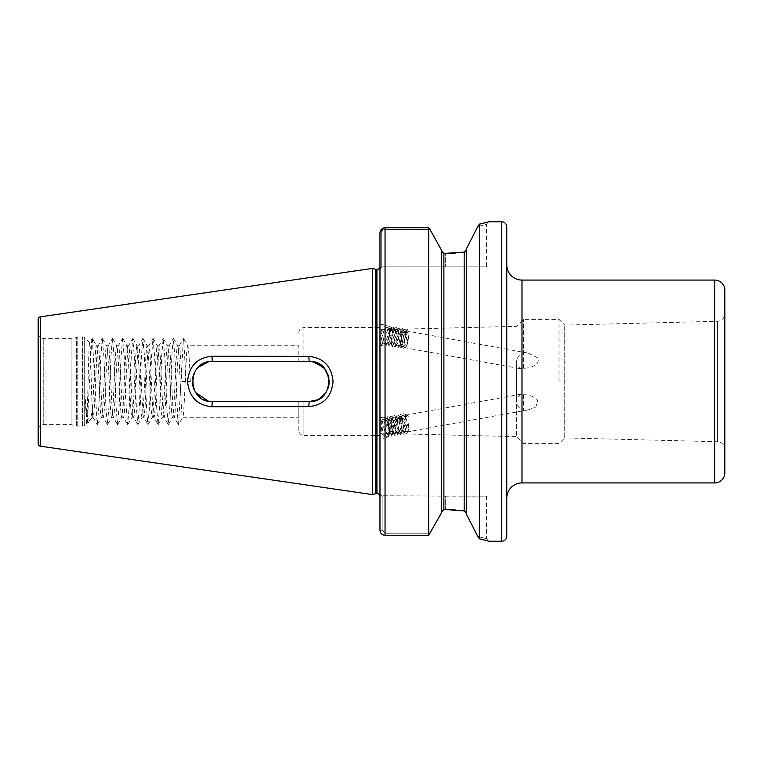<?xml version="1.0" encoding="UTF-8"?>
<svg xmlns="http://www.w3.org/2000/svg" width="763" height="763" viewBox="0 0 763 763"><rect width="100%" height="100%" fill="white"/><g stroke="black" fill="none" stroke-linecap="round" stroke-linejoin="round"><path stroke-width="0.57" stroke-dasharray="3.81 2.86" d="M523.504 368.271L523.504 319.373L523.504 352.62L528.368 353.145L537.743 357.866C540.795 365.305 529.408 368.233 523.504 368.271L520.5 368.729L516.665 365.019L516.57 360.632C517.905 356.245 520.213 353.574 523.504 352.62M559.012 381.5L559.012 319.373L559.012 381.5M516.57 398.353L516.665 402.797C518.087 406.956 520.366 409.483 523.504 410.38L528.368 409.855L535.836 407.041L537.743 400.327C533.947 396.502 529.198 394.643 523.504 394.729L520.5 394.271L516.57 398.353L516.57 360.632M523.504 394.729L523.504 410.38M516.57 364.647L516.57 436.684L523.504 443.627L559.012 443.627L564.734 437.895L564.734 325.105L564.734 437.895L717.43 441.729L717.43 321.271L717.43 441.729A7.611 7.611 0 0 1 724.85 449.331L724.85 313.669A7.611 7.611 0 0 1 717.43 321.271L564.734 325.105L559.012 319.373L523.504 319.373L516.57 326.316L379.974 329.74L379.974 433.26L516.57 436.684L516.57 402.368M389.502 329.578A10.396 4.588 -79.7 0 1 388.167 340.603A10.396 4.588 -79.7 0 1 382.997 345.782A10.396 4.588 -79.7 0 1 380.212 341.528A10.396 4.588 -79.7 0 1 379.974 338.696A10.396 4.588 -79.7 0 1 386.717 325.324A10.396 4.588 -79.7 0 1 389.502 329.578M379.974 327.842L379.974 342.74L379.974 324.094L386.717 325.324M382.997 345.782L379.974 345.229L379.974 341.49M380.212 427.442A10.396 4.588 79.7 0 1 379.974 424.304L379.974 438.868L379.974 424.304A10.396 4.588 79.7 0 1 382.997 417.218A10.396 4.588 79.7 0 1 389.502 427.442A10.396 4.588 79.7 0 1 386.717 437.676A10.396 4.588 79.7 0 1 380.212 427.442M386.717 437.676L379.974 438.906L379.974 429.178M466.708 249.11L466.708 513.89L466.708 249.11M486.479 266.878L382.511 266.878L381.729 267.67L381.729 232.915C381.901 230.846 383.007 229.692 385.048 229.453L430.008 229.453L385.048 229.453C382.997 229.692 381.891 230.846 381.729 232.915L381.729 267.67L382.511 266.878L486.479 266.878L486.479 224.284L477.772 226.573L486.479 224.284L488.396 221.919M85.313 399.44L87.268 424.514L91.722 340.498L92.333 338.486L96.472 345.744L98.122 345.744C96.434 343.531 94.746 419.469 93.057 417.256L89.672 420.251C88.146 421.071 86.686 414.128 85.313 399.44L86.486 423.446C87.516 425.42 88.584 339.678 89.7 342.778C90.654 341.004 91.636 409.168 92.666 416.264L92.666 406.832C93.925 386.45 95.203 344.065 96.472 345.744C98.16 343.531 99.858 419.469 101.546 417.256C103.234 419.469 104.922 343.531 106.62 345.744C108.308 343.531 109.996 419.469 111.684 417.256C113.382 419.469 115.07 343.531 116.758 345.744C118.456 343.531 120.144 419.469 121.832 417.256C123.52 419.469 125.208 343.531 126.906 345.744C128.594 343.531 130.282 419.469 131.98 417.256C133.668 419.469 135.356 343.531 137.044 345.744C138.742 343.531 140.43 419.469 142.118 417.256C143.806 419.469 145.504 343.531 147.192 345.744C148.88 343.531 150.569 419.469 152.266 417.256C153.954 419.469 155.642 343.531 157.331 345.744C159.028 343.531 160.716 419.469 162.405 417.256C164.093 419.469 165.79 343.531 167.478 345.744C169.167 343.531 170.855 419.469 172.552 417.256C174.241 419.469 175.929 343.531 177.617 345.744C179.315 343.531 181.003 419.469 182.691 417.256L298.829 417.256L298.829 401.529L309.225 401.529L208.404 401.138M208.366 401.128L212.362 401.529C186.506 402.797 186.553 360.184 212.362 361.471L313.145 361.853M323.417 367.356L327.823 374.051M328.863 377.513L328.872 385.439M328.805 385.773L325.887 392.621M327.737 389.178L323.407 395.654L320.765 397.876M320.346 398.162L313.154 401.147L309.225 401.529L212.362 401.529L298.829 401.529L298.829 417.256M92.333 338.486L97.197 424.514L98.818 406.841L100.85 356.159L102.261 338.486L103.892 356.159L105.923 406.841L107.335 424.514L108.966 406.841L110.997 356.159L112.409 338.486L114.04 356.159L116.062 406.841L117.483 424.514L119.104 406.841L121.136 356.159L122.547 338.486L124.178 356.159L126.21 406.841L127.621 424.514L129.252 406.841L131.284 356.159L132.695 338.486L134.326 356.159L136.348 406.841L137.769 424.514L139.391 406.841L141.422 356.159L142.834 338.486L144.465 356.159L146.496 406.841L147.908 424.514L149.538 406.841L151.57 356.159L152.982 338.486L154.612 356.159L156.634 406.841L158.055 424.514L159.677 406.841L161.708 356.159L163.12 338.486L164.751 356.159L166.782 406.841L168.194 424.514L169.825 406.841L171.856 356.159L173.268 338.486L174.899 356.159L177.941 422.502L178.552 424.514L182.691 417.256C184.379 419.469 186.077 343.531 187.765 345.744L298.829 345.744L298.829 361.471L303.903 361.471L303.903 327.565L379.974 327.565L379.974 435.435L379.974 327.565M298.829 430.361L298.829 401.529L298.829 430.361A5.074 5.074 0 0 0 303.903 435.435L303.903 401.529L303.903 435.435L379.974 435.435M38.15 429.683L38.15 333.317L38.15 429.683A5.074 5.074 0 0 1 43.224 424.609L71.112 424.609L76.405 426.031A3.042 3.042 0 0 0 77.197 426.126L82.538 426.126A3.042 3.042 0 0 0 84.683 425.239L84.683 337.761L84.683 425.239L86.41 423.417L87.049 424.514M38.15 333.317A5.074 5.074 0 0 0 43.224 338.391L71.112 338.391L76.405 336.969A3.042 3.042 0 0 1 77.197 336.874L82.538 336.874A3.042 3.042 0 0 1 84.683 337.761L89.624 342.797L92.123 338.486M71.112 424.609L71.112 338.391L71.112 424.609M506.766 264.856L506.766 498.144L506.766 264.856M379.974 530.209L382.158 530.209L382.158 495.759L382.158 530.209L385.048 533.223L430.189 533.223L385.048 533.223L382.158 530.209L379.974 530.209L379.974 232.915L379.974 493.585L379.488 494.958L379.974 493.585L379.974 530.209L379.974 232.915L381.729 232.915L379.974 232.915M381.614 266.878L379.488 268.042L379.974 269.415L382.511 266.878L379.974 269.415M379.726 494.586L381.614 496.122M102.48 338.486L106.62 345.744L108.27 345.744C106.582 343.531 104.884 419.469 103.196 417.256C101.508 419.469 99.819 343.531 98.122 345.744L102.261 338.486M112.619 338.486L116.758 345.744L118.408 345.744C116.72 343.531 115.032 419.469 113.344 417.256C111.646 419.469 109.958 343.531 108.27 345.744L112.409 338.486M97.406 424.514L101.679 417.142L103.196 417.256L107.335 424.514M122.767 338.486L126.906 345.744L128.556 345.744C126.868 343.531 125.17 419.469 123.482 417.256C121.794 419.469 120.106 343.531 118.408 345.744L122.547 338.486M107.554 424.514L111.818 417.142L113.344 417.256L117.483 424.514M132.905 338.486L137.044 345.744L138.694 345.744C137.006 343.531 135.318 419.469 133.63 417.256C131.932 419.469 130.244 343.531 128.556 345.744L132.695 338.486M117.693 424.514L121.966 417.142L123.482 417.256L127.621 424.514M143.053 338.486L147.192 345.744L148.842 345.744C147.154 343.531 145.456 419.469 143.768 417.256C142.08 419.469 140.392 343.531 138.694 345.744L142.834 338.486M127.841 424.514L132.104 417.142L133.63 417.256L137.769 424.514M153.191 338.486L157.331 345.744L158.981 345.744C157.292 343.531 155.604 419.469 153.916 417.256C152.219 419.469 150.53 343.531 148.842 345.744L152.982 338.486M137.979 424.514L142.252 417.142L143.768 417.256L147.908 424.514M163.339 338.486L167.478 345.744L169.128 345.744C167.44 343.531 165.752 419.469 164.055 417.256C162.366 419.469 160.678 343.531 158.981 345.744L163.12 338.486M148.127 424.514L152.39 417.142L153.916 417.256L158.055 424.514M173.478 338.486L177.617 345.744L179.276 345.744C177.579 343.531 175.891 419.469 174.202 417.256C172.505 419.469 170.817 343.531 169.128 345.744L173.268 338.486M158.265 424.514L162.538 417.142L164.055 417.256L168.194 424.514M179.276 345.744L183.625 338.486L186.058 381.5L190.302 381.5L181.804 381.5C180.965 359.783 180.116 347.861 179.276 345.744M168.413 424.514L172.676 417.142L174.202 417.256L178.342 424.514M298.829 332.639C299.134 329.559 300.822 327.861 303.903 327.565L303.903 361.471L298.829 361.471L298.829 345.744M192.734 385.496L192.715 377.58L192.324 381.49M193.907 373.717L195.786 370.255L193.897 373.727M198.275 367.251L204.608 363.026M192.429 383.512L192.724 385.477M198.218 395.692L204.37 399.869M190.302 381.5C189.453 359.783 188.604 347.861 187.765 345.744L183.625 338.486M382.501 419.64L383.484 419.192L386.927 421.109L389.55 427.27L389.559 433.546L388.043 435.377L384.934 432.363L383.636 426.984L383.617 424.133L386.24 418.725L390.065 420.547L392.687 426.708L392.697 432.974L391.181 434.805L388.062 431.791L386.774 426.422L386.755 423.56L389.368 418.162L393.193 419.974L395.816 426.135L395.825 432.411L394.309 434.233L391.2 431.219L389.903 425.849L389.893 422.998L392.506 417.59L396.331 419.402L398.954 425.563L398.963 431.839L397.447 433.661L394.337 430.656L393.04 425.277L393.021 422.425L395.635 417.018L399.469 418.83L402.091 424.991L402.091 431.267L400.585 433.088L397.466 430.084L396.159 421.853L398.772 416.445L402.597 418.267L405.22 424.428L405.582 427.213L405.229 430.694L404.009 432.43L400.604 429.512L399.297 421.281L401.91 415.883L405.735 417.695L408.358 423.856L408.71 426.651L408.367 430.132L407.146 431.858L403.741 428.94L402.425 420.709L405.039 415.31L408.272 416.436L406.326 416.789L403.093 415.663L400.48 421.071L401.796 429.292L405.201 432.22L406.765 427.003L404.409 418.963L399.965 416.236L397.351 421.634L398.658 429.865L401.767 432.879L403.637 427.576L403.274 424.781L401.281 419.536L396.827 416.798L394.213 422.206L394.233 425.067L395.52 430.437L398.639 433.451L400.499 428.138L400.146 425.344L398.143 420.098L393.689 417.371L391.076 422.778L391.095 425.63L392.392 431.009L395.501 434.013L397.361 428.711L397.008 425.916L395.005 420.671L390.561 417.943L387.947 423.351L387.957 426.202L389.254 431.572L392.363 434.586L394.233 429.283L393.87 426.488L391.877 421.243L387.423 418.515L384.81 423.913L384.829 426.775L386.116 432.144L389.235 435.158L391.095 429.855L390.742 427.061L388.739 421.815L384.294 419.087L381.672 424.486L381.691 427.347L384.39 434.948A8.364 3.691 79.7 0 1 381.119 427.442A8.364 3.691 79.7 0 1 382.501 419.64L386.927 421.109M379.974 433.26L379.974 329.74M383.36 343.789A8.364 3.691 -79.7 0 0 384.39 343.665C382.969 344.237 382.072 343.169 381.691 340.47L381.672 337.914L384.294 330.007L388.062 327.632L390.742 331.132L391.095 333.746L389.521 341.843L386.631 344.38L384.829 341.042L384.81 338.486L387.423 330.579L391.2 328.204L393.87 331.705L394.233 334.318L392.659 342.415L389.254 344.733L387.957 341.605L387.947 339.058L390.561 331.152L394.328 328.767L397.008 332.267L397.361 334.89L395.797 342.988L392.392 345.305L391.095 342.177L391.076 339.621L393.689 331.714L397.466 329.339L400.146 332.84L400.499 335.462L398.925 343.55L396.035 346.087L394.233 342.749L394.213 340.193L396.827 332.286L400.604 329.912L403.274 333.412L403.637 336.025L402.063 344.123L399.173 346.66L397.361 343.321L397.351 340.765L399.965 332.859L403.732 330.484L406.412 333.984L406.765 336.597L405.201 344.695L402.311 347.232L400.499 343.894C400.461 337.179 402.406 332.887 406.326 331.018L408.272 331.38C404.352 333.24 402.406 337.532 402.444 344.247L404.256 347.585L407.146 345.048L408.71 336.95L408.234 333.879L406.355 331.085L405.678 330.837L401.91 333.212L399.297 341.118L399.307 343.674L401.119 347.012L404.009 344.475L405.582 336.378L405.096 333.307L403.226 330.513L402.549 330.265L398.772 332.639L396.159 340.546L396.178 343.102L397.981 346.45L400.871 343.903L402.444 335.815L401.958 332.735L400.089 329.94L399.411 329.692L395.635 332.067L393.021 339.974L393.04 342.53L394.853 345.877L397.742 343.34L399.307 335.243L398.83 332.172L396.274 329.12L392.506 331.504L389.893 339.411L389.903 341.967L391.715 345.305L394.605 342.768L396.178 334.671L395.816 332.058L393.145 328.557L389.368 330.932L386.755 338.839L386.774 341.395L388.577 344.733L391.467 342.196L393.04 334.099L392.687 331.485L390.007 327.985L386.24 330.36L383.617 338.267L383.636 340.823L384.934 343.951L387.509 342.969L388.338 341.624L389.903 333.536L389.426 330.455L386.87 327.413L382.501 330.78L389.082 329.349L389.454 335.424C388.357 340.279 386.669 343.026 384.39 343.665L383.36 343.789A8.364 3.691 -79.7 0 1 381.119 340.365A8.364 3.691 -79.7 0 1 382.501 330.78M384.39 434.948C386.679 437.247 388.367 436.674 389.454 433.231L386.517 420.585M441.348 249.892L441.348 513.108M466.708 514.777L466.708 248.223M477.772 226.573L479.698 224.093M479.965 538.964L479.383 538.84L479.383 224.16M479.383 538.84L477.772 536.427C489.321 539.422 489.321 539.422 477.772 536.427C489.321 539.422 489.321 539.422 477.772 536.427M382.997 417.218L379.974 417.771L379.974 424.304M383.446 228.042L384.752 227.784M428.663 535.311L428.663 227.775M455.196 509.903L464.171 510.876L464.171 252.124L455.196 253.097M450.675 509.646L448.768 509.589M445.659 509.55L445.659 496.122L486.479 496.122L382.158 495.759L445.659 496.122L445.659 509.55L443.885 509.55L443.885 253.45L445.659 253.45L445.659 266.878L445.659 253.45M486.479 496.122L486.479 538.716L489.016 541.253L486.317 540.519M483.494 539.803L482.569 539.575M482.865 223.349L483.561 223.187M486.527 222.424L487.032 222.291M487.385 222.195L488.263 221.957M93.057 417.256L92.666 416.264L93.057 417.256M372.373 494.586L372.373 268.414M211.885 356.254C197.14 357.713 189.033 366.126 187.564 381.481C189.005 396.855 197.112 405.277 211.885 406.746L308.748 406.612C323.436 405.22 331.533 396.855 333.069 381.538C331.571 366.173 323.464 357.79 308.748 356.388L211.885 356.254L212.362 361.471M506.766 536.189L506.766 226.811M724.85 313.669L724.85 449.331M724.85 472.793L724.85 290.207M92.666 406.832C91.627 414.671 90.625 419.145 89.672 420.251L87.268 424.514M316.893 362.988L313.498 361.929M181.804 381.5L186.058 381.5M178.552 424.514L183.406 338.486M382.511 496.122L379.974 493.585L382.511 496.122M408.272 416.436L407.261 415.11L406.326 416.789M389.454 433.231L387.499 437.323L383.217 433.775L381.5 423.732L384.581 417.142L389.092 419.278L389.903 420.499L392.668 430.361L392.23 434.509L390.637 436.76L386.355 433.203L384.628 423.16L387.718 416.569L392.22 418.715L393.04 419.927L395.806 429.788L395.358 433.937L393.765 436.188L389.492 432.631L387.766 422.588L390.847 415.997L395.358 418.143L396.178 419.354L398.944 429.216L398.496 433.365L396.903 435.616L392.621 432.068L390.904 422.015L393.985 415.425L398.496 417.571L399.307 418.792L402.072 428.644L401.634 432.793L400.041 435.044L395.759 431.496L394.032 421.443L397.122 414.853L401.624 416.999L405.21 428.072L404.762 432.23L403.169 434.481L398.896 430.923L397.17 420.88L400.251 414.29L404.762 416.436L408.348 427.509L407.9 431.658L406.307 433.909L402.025 430.351L400.308 420.308L403.389 413.718L407.261 415.11M406.326 331.018L407.261 329.301L408.272 331.38M389.454 335.424L387.499 342.692L386.536 344.237L383.217 345.515L381.5 338.543L384.581 328.843L389.903 326.211L392.087 329.502L392.668 333.374L390.637 343.264L389.664 344.809L386.355 346.078L384.628 339.106L387.718 329.416L393.04 326.783L395.224 330.074L395.806 333.946L393.765 343.836L392.802 345.381L389.492 346.65L387.766 339.678L390.847 329.988L396.178 327.356L398.362 330.646L398.944 334.518L396.903 344.399L395.94 345.944L392.621 347.222L390.904 340.25L393.985 330.551L399.307 327.928L401.491 331.209L402.072 335.091L400.041 344.971L399.068 346.516L395.759 347.794L394.032 340.823L397.122 331.123L402.444 328.5L404.628 331.781L405.21 335.653L403.169 345.544L402.206 347.089L398.896 348.357L397.17 341.385L400.251 331.695L405.582 329.063L407.766 332.353L408.348 336.225L406.307 346.116L405.344 347.661L402.025 348.929L400.308 341.958L403.389 332.267L407.261 329.301M308.748 356.388L309.225 361.471C335.071 360.098 334.995 402.95 309.225 401.529L308.748 406.612M211.885 406.746L212.362 401.529M43.224 424.609L43.224 338.391L43.224 424.609M82.538 426.126L82.538 336.874L82.538 426.126M77.197 426.126L77.197 336.874L77.197 426.126M76.405 426.031L76.405 336.969L76.405 426.031M521.987 482.931L521.987 280.069M376.932 493.575L376.932 269.425M375.768 493.68L375.768 269.32M376.56 493.575L376.56 269.425M385.048 535.311L385.048 227.775M501.701 541.253L501.701 221.747M40.325 446.164L40.325 316.836M714.702 280.069L714.702 482.931M383.484 419.192L384.666 418.973M386.612 418.62L387.804 418.41M389.75 418.048L390.942 417.838M392.888 417.485L394.07 417.266M396.016 416.913L397.208 416.693M399.154 416.34L400.346 416.121M402.292 415.768L403.474 415.558M405.42 415.206L520.5 394.271M403.713 432.526L404.905 432.306M388.043 435.377L389.235 435.158M391.181 434.805L392.363 434.586M394.309 434.233L395.501 434.013M397.447 433.661L398.639 433.451M400.585 433.088L401.767 432.879M406.851 431.953L528.368 409.855M401.119 347.012L402.311 347.232M404.256 347.585L520.5 368.729M385.449 344.161L386.631 344.38M388.577 344.733L389.769 344.952M391.715 345.305L392.907 345.525M394.853 345.877L396.035 346.087M397.981 346.45L399.173 346.66M386.87 327.413L388.062 327.632M390.007 327.985L391.2 328.204M393.145 328.557L394.328 328.767M396.274 329.12L397.466 329.339M399.411 329.692L400.604 329.912M402.549 330.265L403.732 330.484M405.678 330.837L528.368 353.145M92.924 417.142L97.197 424.514M389.559 433.546L389.092 435.072M390.065 420.547L389.092 419.278M392.697 432.974L392.23 434.509M393.193 419.974L392.22 418.715M395.825 432.411L395.358 433.937M396.331 419.402L395.358 418.143M398.963 431.839L398.496 433.365M399.469 418.83L398.496 417.571M402.091 431.267L401.634 432.793M402.597 418.267L401.624 416.999M405.229 430.694L404.762 432.23M405.735 417.695L404.762 416.436M408.367 430.132L407.9 431.658M406.317 346.392L405.344 347.661M408.234 333.879L407.766 332.353M403.179 345.82L402.206 347.089M405.096 333.307L404.628 331.781M400.041 345.257L399.068 346.516M401.958 332.735L401.491 331.209M396.913 344.685L395.94 345.944M398.83 332.172L398.362 330.646M393.775 344.113L392.802 345.381M395.692 331.6L395.224 330.074M390.637 343.541L389.664 344.809M392.554 331.028L392.087 329.502M387.509 342.969L386.536 344.237M389.426 330.455L389.082 329.349"/><path stroke-width="1.14" d="M466.708 248.223L477.772 226.573L466.708 248.223L466.708 514.777L477.772 536.427L466.708 514.777M464.171 252.124L466.708 249.11L465.926 251.122L464.171 252.124L464.171 510.876L466.708 513.89L465.926 511.878L464.171 510.876L445.659 509.55L443.885 509.55L441.348 512.202L443.885 509.55L443.885 253.45L464.171 252.124M313.145 361.853L323.417 367.356M327.823 374.051L329.263 381.5L328.805 385.773M325.887 392.621L320.346 398.162M320.765 397.876L316.96 399.984L309.225 401.529C335.071 402.902 334.995 360.05 309.225 361.471L212.362 361.471C186.506 360.203 186.553 402.816 212.362 401.529L309.225 401.529L308.748 406.612L211.885 406.746C197.14 405.287 189.033 396.874 187.564 381.519C189.005 366.145 197.112 357.723 211.885 356.254L308.748 356.388C323.436 357.78 331.533 366.145 333.069 381.462C331.571 396.827 323.464 405.21 308.748 406.612M521.987 280.069L521.987 482.931L714.702 482.931L714.702 280.069L521.987 280.069A15.212 15.212 0 0 1 506.766 264.856M521.987 482.931A15.212 15.212 0 0 0 506.766 498.144M714.702 482.931A10.148 10.148 0 0 0 724.85 472.793L724.85 290.207A10.148 10.148 0 0 0 714.702 280.069M501.701 541.253A5.074 5.074 0 0 0 506.766 536.189L506.766 226.811A5.074 5.074 0 0 0 501.701 221.747L501.701 541.253L489.016 541.253L479.383 538.84L479.383 224.16L477.772 226.573M379.974 269.415L379.488 268.042A3.042 3.042 0 0 1 376.932 269.425L376.932 493.575A3.042 3.042 0 0 1 379.488 494.958L379.926 494.052M379.974 493.585L379.488 494.958L379.974 493.585M376.932 269.425L376.932 493.575M376.56 269.425A3.042 3.042 0 0 1 375.768 269.32L372.373 268.414L372.373 494.586L375.768 493.68A3.042 3.042 0 0 1 376.56 493.575M38.15 443.656L38.15 319.344L38.15 443.656A2.537 2.537 0 0 0 40.325 446.164L372.373 494.586M38.15 319.344A2.537 2.537 0 0 1 40.325 316.836L372.373 268.414M208.404 401.138L195.662 392.573L198.218 395.692M193.955 389.397L192.734 385.496M192.715 377.58L193.907 373.717L192.715 377.571M195.786 370.255L198.18 367.346L195.786 370.255M204.608 363.026L208.347 361.872L198.275 367.251M192.324 381.49L192.429 383.512M192.724 385.477L193.926 389.349M204.37 399.869L208.366 401.128M479.383 224.16L489.016 221.747L501.701 221.747M384.752 227.784L428.663 227.775L430.008 229.453L428.663 227.775L385.048 227.775C381.929 228.108 380.241 229.825 379.974 232.915L379.974 530.209C380.241 533.27 381.929 534.977 385.048 535.311L428.663 535.311L441.348 513.108L428.663 535.311L385.048 535.311C381.939 534.987 380.251 533.28 379.974 530.209M428.663 227.775L428.663 535.311M441.348 249.892L430.008 229.453L441.348 249.892L441.348 513.108M441.348 250.798L443.885 253.45L441.348 250.798M379.974 232.915L383.446 228.042M455.196 253.097L445.659 253.45M455.196 509.903L450.675 509.646M448.768 509.589L446.164 509.55M477.772 536.427L479.383 538.84M486.317 540.519L483.494 539.803M482.569 539.575L479.965 538.964M479.698 224.093L482.865 223.349M483.561 223.187L486.527 222.424M327.737 389.178L328.872 385.439M328.863 377.513L324.666 368.739L316.893 362.988M313.498 361.929L309.225 361.471L308.748 356.388M212.362 361.471L211.885 356.254M212.362 401.529L211.885 406.746M375.768 269.32L375.768 493.68M40.325 316.836L40.325 446.164M385.048 227.775L385.048 535.311M379.974 267.775L379.488 268.042M379.974 495.225L379.488 494.958"/></g></svg>
